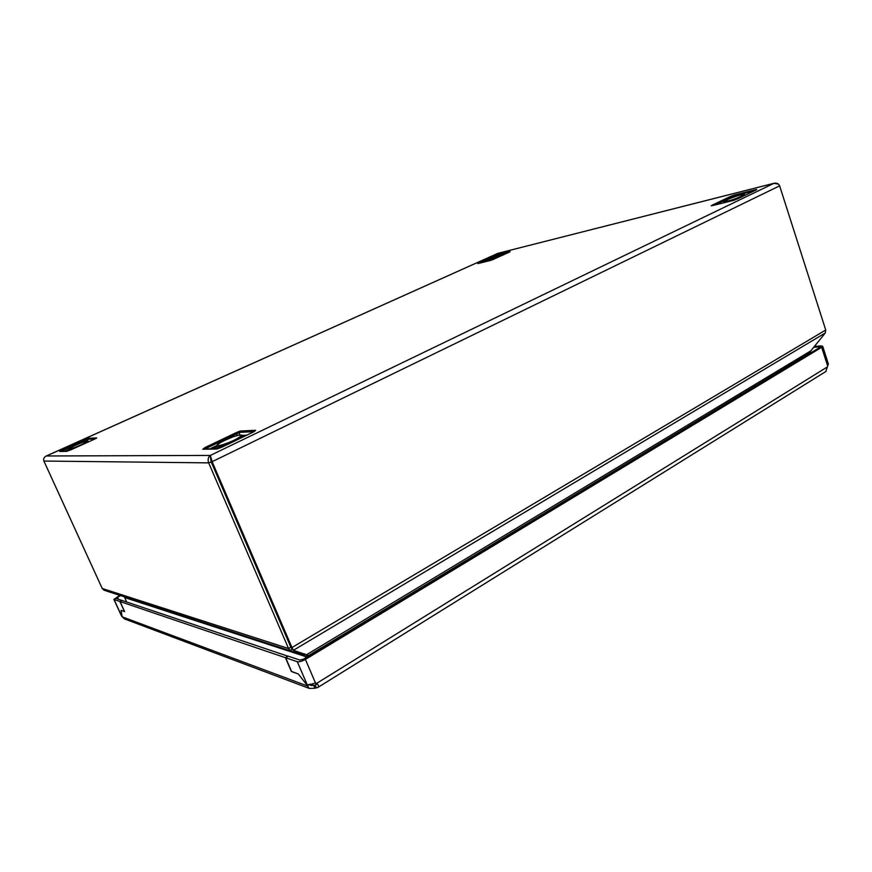 <?xml version="1.0" encoding="UTF-8"?>
<svg xmlns="http://www.w3.org/2000/svg" width="872" height="872" viewBox="0 0 872 872"><rect width="100%" height="100%" fill="white"/><g stroke="black" fill="none" stroke-linecap="round" stroke-linejoin="round"><path stroke-width="1.31" d="M221.761 447.205L253.349 432M253.992 431.684L239.669 432.338L240.945 430.986L239.506 431.302L235.963 432.763L237.119 433.58L239.669 432.338L239.157 435.117M64.081 451.249L62.457 450.835L86.219 440.142L85.532 439.543L89.031 438.267L86.219 440.142L85.87 441.374M96.639 438.093L95.876 438.507M479.022 263.29L477.758 263.606M509.215 252.204L490.456 260.466M734.922 199.971L733.646 200.364M733.232 200.473L712.511 205.596M308.797 656.06L307.543 655.363L307.98 656.551L307.184 654.512L307.543 655.363L305.276 656.474L305.789 657.87M126.582 601.985L124.5 596.873M291.826 648.485L290.997 651.003L304.513 655.221L305.276 656.474L125.187 597.702M774.456 183.175L498.021 253.316L773.911 183.349C776.679 182.749 778.587 183.578 779.633 185.845L825.73 330.019L825.272 332.984L810.818 350.86L810.121 352.811L308.601 655.526L293.406 650.305L291.967 647.536L212.125 461.691L210.316 455.424L46.336 455.98C44.014 457.168 43.197 458.857 43.894 461.048L102.231 588.502L104.051 590.224L290.997 651.003L104.051 590.224M204.212 448.993L206.25 448.35L205.127 447.5L202.773 449.243L204.037 448.993M221.728 447.227L216.703 449.026L221.63 447.314M730.256 196.538L734.42 195.023L733.679 195.938L731.641 196.93L730.256 196.538L712.184 205.182L713.274 205.389M755.054 190.445L755.752 189.638C757.07 189.322 757.081 189.486 755.773 190.118L737.331 198.98M711.192 205.847L712.184 205.182M497.356 254.788L494.271 255.932L495.154 256.281L497.356 254.788L510.011 251.594M70.381 450.05L94.59 439.139M67.427 451.195L59.645 451.478L61.781 450.214L62.457 450.835L60.822 451.304M210.446 456.83L211.1 461.68L291.477 648.136L290.823 647.166L288.556 648.517L208.68 462.868C207.601 459.642 208.157 457.157 210.316 455.424L773.911 183.349L778.423 184.09M292.97 649.749L293.406 650.305L825.272 332.984M825.73 330.019L291.967 647.536L290.823 647.166L211.1 461.68L210.959 458.607M102.231 588.502L288.556 648.517L290.583 650.828M304.928 653.935L304.513 655.221M45.747 456.263L497.694 253.447M509.957 251.866L493.105 259.464M493.29 259.387L491.274 260.205M490.118 260.565L478.03 263.551M70.283 450.094L94.492 439.183M240.945 430.986L255.649 430.278L254.471 431.433M120.51 595.576L116.009 598.41L121.96 600.437L119.911 601.517L124.5 611.577L121.077 610.356L122.145 616.809L307.315 685.937L309.298 688.433L314.988 688.259L313.789 685.468L315.141 685.098L316.329 687.888L317.953 687.398C318.934 686.373 318.531 685.011 316.743 683.321L315.468 682.929L307.315 685.512L298.333 674.002L307.315 685.512L309.102 684.411L307.315 685.937L309.963 684.302L310.737 685.479L313.789 685.468L310.116 684.106M119.846 595.358L113.894 599.413L119.911 601.517M121.252 615.512L121.884 616.417L121.077 610.356L124.609 611.621L120.031 601.549L122.069 600.47L288.12 656.267M291.542 671.418L298.333 674.002L291.608 671.593L285.645 657.75L297.298 661.706C299.281 662.077 301.985 661.303 305.396 659.406L821.653 347.307L822.667 346.217L820.803 345.879L814.328 346.522M285.645 657.75L288.272 656.18L299.957 660.093L304.012 658.949L819.735 347.492L820.247 346.947L819.309 346.784L813.674 347.339M307.925 684.836L307.38 685.174L297.298 661.706M825.795 371.527L828.367 363.973M315.882 683.005L316.743 683.321L827.365 366.927M120.031 601.549L285.417 657.673L288.054 656.104M291.39 671.516L285.417 657.673M314.988 688.259L316.329 687.888M122.145 616.809L125.001 619.109M316.645 684.16L315.141 685.098L316.285 684.64L315.74 682.972M228.638 443.903L226.349 444.764C220.725 446.747 217.51 447.423 216.703 446.78L217.499 448.633M239.506 431.302L239.004 432.24M87.658 439.172L88.137 438.496M205.127 447.5L235.963 432.763M253.49 431.967L221.902 447.183M216.703 449.026L202.773 449.243M755.752 189.638L734.42 195.023M737.538 198.903L755.773 190.118M478.336 263.093L494.271 255.932M59.645 451.478L66.773 451.369M85.532 439.543L61.781 450.214M96.639 437.908L89.031 438.267M43.894 461.048L208.68 462.868L212.125 461.691L779.633 185.845M810.818 350.86L306.879 654.545M733.864 197.018L733.679 195.938L754.509 190.706M723.771 202.424L722.179 203.187M714.735 205.029L731.641 196.93L731.782 197.78M508.332 252.597L496.702 255.518L496.691 256.248M495.143 256.782L480.243 262.984M87.473 441.243L88.05 439.248L95.026 438.932M89.402 441.472L87.952 441.526M68.91 449.494L65.04 451.227M67.166 451.195L69.193 450.279M242.372 435.379L246.689 435.204M236.715 435.706L237.119 433.58L206.25 448.35L208.517 448.927M209.825 448.906L216.692 445.614M243.702 436.643L243.07 436.665M216.779 446.965L212.833 448.862M121.622 616.068L114.079 599.533M118.385 599.238L117.448 597.189M819.571 347.59L819.309 346.784M305.396 659.406L315.468 682.929M827.626 365.88L821.653 347.307M486.445 261.447L486.445 261.447C484.919 261.142 487.928 259.551 495.449 256.673C485.551 260.674 484.516 261.502 492.342 259.191C502.283 255.18 503.318 254.341 495.438 256.684C504.888 253.796 499.787 255.496 501.771 255.55M232.399 437.112C238.579 434.812 242.013 434.376 242.71 435.826L240.105 438.376M226.197 443.499C241.261 438.115 247.321 431.575 232.344 437.145C217.782 442.322 210.948 449.113 226.197 443.499M232.388 437.123C220.387 441.973 215.166 445.189 216.703 446.78L216.659 446.682M72.049 449.287L68.997 449.832C67.842 449.571 69.193 448.426 73.052 446.41C79.385 443.39 84.115 441.657 87.244 441.199M86.884 441.276C85.085 440.752 67.09 448.644 69.542 448.884C71.242 449.462 89.609 441.396 86.884 441.276M87.418 441.232L87.821 442.18M724.087 202.707L723.793 202.555C725.199 201.061 720.512 203.034 728.73 199.001C739.892 194.521 746.203 193.54 744.699 195.175L744.437 195.557M739.216 197.181C749.92 192.679 738.813 194.652 728.785 198.98C718.136 203.427 728.894 201.628 739.216 197.181M737.788 198.751L732.862 200.538M491.23 260.216L477.845 263.573M291.335 648.005L293.319 650.174M304.579 655.254L303.402 654.872M46.042 456.089L497.727 253.414M733.428 200.407L712.304 205.629M734.9 199.96L733.472 200.397M204.048 449.004L217.553 448.786M113.894 599.413L121.306 615.621M822.667 346.217L828.389 364.027M124.195 618.804L309.298 688.433M316.34 683.397L315.795 682.983M317.953 687.398L825.98 371.418M242.743 435.913L243.168 436.905M68.997 449.832L69.302 450.519"/></g></svg>
